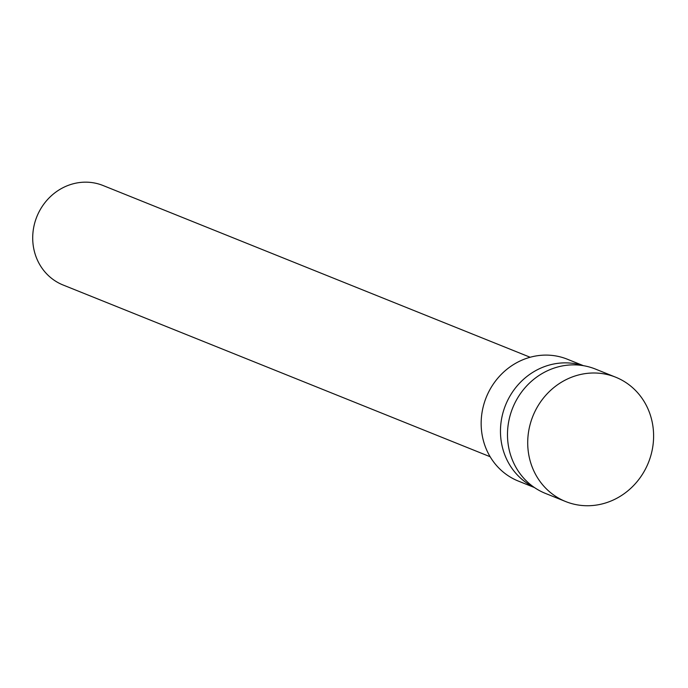 <?xml version="1.0" encoding="UTF-8"?>
<svg xmlns="http://www.w3.org/2000/svg" width="688" height="688" viewBox="0 0 688 688"><rect width="100%" height="100%" fill="white"/><g stroke="black" fill="none" stroke-linecap="round" stroke-linejoin="round"><path stroke-width="1.03" d="M530.147 357.253L103.062 185.519A53.612 49.811 111.9 0 0 34.4 224.228A53.612 49.811 111.9 0 0 63.064 284.995L490.14 456.729M583.433 365.681L567.342 359.213A65.67 61.017 111.9 0 0 483.234 406.634A65.67 61.017 111.9 0 0 518.339 481.075L534.43 487.543M582.753 365.569A65.67 61.017 111.9 0 0 502.541 414.4A65.67 61.017 111.9 0 0 533.862 487.147M615.665 377.196L595.43 369.06A67.011 62.264 111.9 0 0 509.602 417.453A67.011 62.264 111.9 0 0 545.429 493.408L565.656 501.543A67.011 62.264 111.9 0 0 648.431 462.594A67.011 62.264 111.9 0 0 615.665 377.196A67.011 62.264 111.9 0 0 529.829 425.588A67.011 62.264 111.9 0 0 565.656 501.543"/></g></svg>
